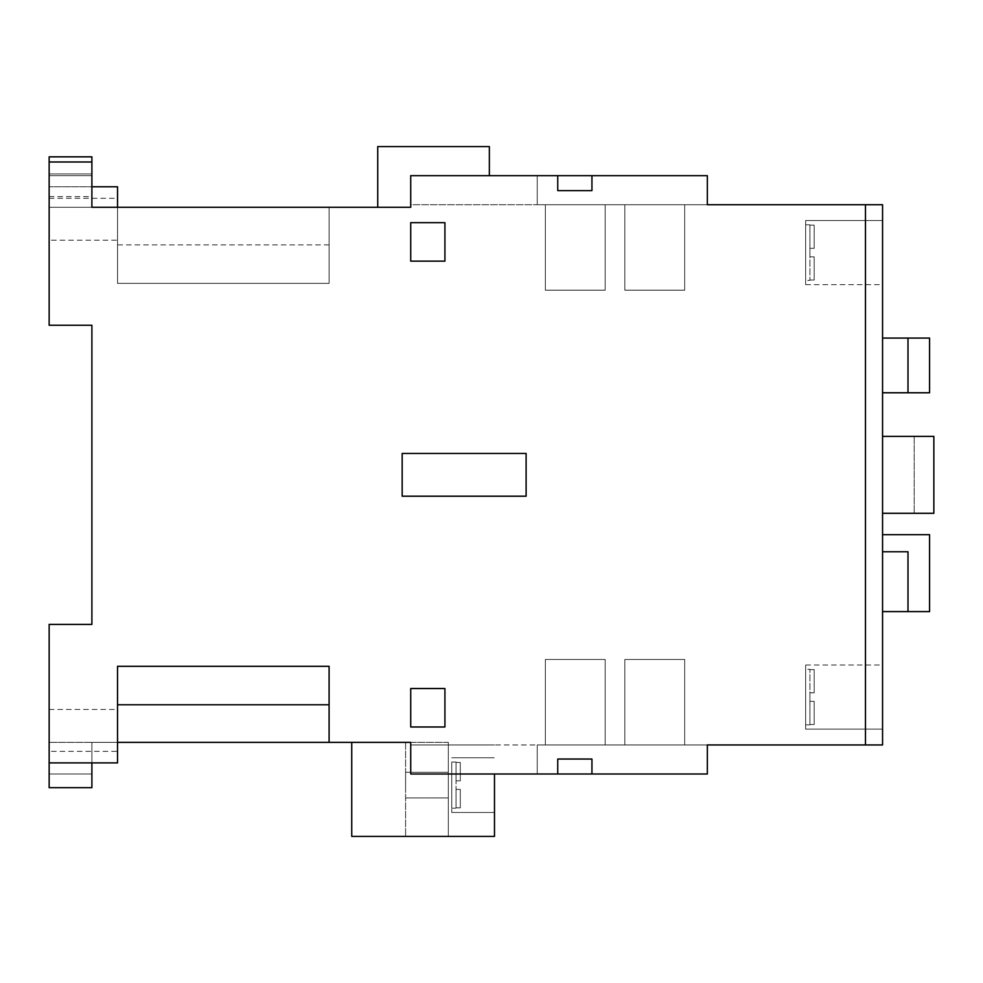 <?xml version="1.0" encoding="UTF-8"?>
<svg xmlns="http://www.w3.org/2000/svg" width="983" height="983" viewBox="0 0 983 983"><rect width="100%" height="100%" fill="white"/><g stroke="black" fill="none" stroke-linecap="round" stroke-linejoin="round"><path stroke-width="0.74" stroke-dasharray="4.92 3.69" d="M329.096 244.89L117.53 244.89L117.53 283.362L329.096 283.362L329.096 207.29L329.096 283.362L117.53 283.362L117.53 186.77L49.15 186.77L49.15 325.25L91.886 325.25L91.886 624.414L49.15 624.414L49.15 787.678L91.886 787.678L91.886 742.374L410.722 742.374L410.722 774.002L557.742 774.002L557.742 759.048L591.938 759.048L591.938 774.002L707.33 774.002L707.33 744.942L882.562 744.942L882.562 204.722L865.47 204.722L865.47 744.942M117.53 244.89L117.53 207.29L410.722 207.29L410.722 175.662L557.742 175.662L557.742 190.616L591.938 190.616L591.938 175.662L707.33 175.662L707.33 204.722L865.47 204.722M444.918 726.99L410.722 726.99L410.722 688.53L444.918 688.53L444.918 726.99L444.918 688.53L410.722 688.53L410.722 726.99L444.918 726.99L410.722 726.99L410.722 688.53L444.918 688.53L444.918 726.99M402.17 453.458L402.17 496.206L526.114 496.206L526.114 453.458L402.17 453.458L402.17 496.206L526.114 496.206L526.114 453.458L402.17 453.458L402.17 496.206L526.114 496.206L526.114 453.458L402.17 453.458M410.722 222.674L444.918 222.674L444.918 261.134L410.722 261.134L410.722 222.674L444.918 222.674L444.918 261.134L410.722 261.134L410.722 222.674L444.918 222.674L444.918 261.134L410.722 261.134L410.722 222.674M707.33 774.002L591.938 774.002L591.938 759.048L557.742 759.048L557.742 774.002L410.722 774.002L410.722 744.942L494.486 744.942L410.722 744.942L410.722 742.374L351.742 742.374L410.722 742.374L410.722 744.942L707.33 744.942L707.33 774.002L537.234 774.002L537.234 744.942L537.234 774.002L537.234 744.942L537.234 774.002L557.742 774.002L410.722 774.002L410.722 744.942L707.33 744.942L537.234 744.942L707.33 744.942L707.33 774.002L707.33 744.942L537.234 744.942L707.33 744.942L707.33 774.002L707.33 744.942L707.33 774.002L537.234 774.002L707.33 774.002M557.742 175.662L410.722 175.662L410.722 207.29L377.73 207.29L410.722 207.29L410.722 204.722L707.33 204.722L707.33 175.662L591.938 175.662L591.938 190.616L591.938 175.662L707.33 175.662L537.234 175.662L537.234 204.722L537.234 175.662L537.234 204.722L537.234 175.662L557.742 175.662L557.742 190.616L591.938 190.616L557.742 190.616L557.742 175.662L410.722 175.662L410.722 204.722L707.33 204.722L537.234 204.722L707.33 204.722L537.234 204.722L707.33 204.722L707.33 175.662L591.938 175.662M882.562 436.366L933.85 436.366L933.85 513.298L933.85 436.366L933.85 513.298L882.562 513.298L882.562 436.366L933.85 436.366L882.562 436.366L882.562 513.298L933.85 513.298L882.562 513.298L882.562 436.366L882.562 513.298M929.574 338.066L907.997 338.066L907.997 392.77L929.574 392.77L929.574 338.066M882.562 338.066L907.997 338.066L907.997 392.77L882.562 392.77L882.562 338.066L882.562 392.77M882.562 534.666L929.574 534.666L882.562 534.666L882.562 611.598L929.574 611.598L882.562 611.598L882.562 534.666L929.574 534.666L929.574 611.598L929.574 534.666L929.574 611.598L907.997 611.598L907.997 551.758L882.562 551.758L882.562 534.666L882.562 611.598L907.997 611.598L907.997 551.758L907.997 611.598M882.562 729.128L882.562 665.024L882.562 729.128L882.562 665.024L882.562 729.128L882.562 665.024L882.562 729.128L805.63 729.128L805.63 665.024L805.63 729.128L805.63 665.024L805.63 729.128L805.63 665.024L805.63 729.128L882.562 729.128L805.63 729.128M882.562 220.536L882.562 284.64L882.562 220.536L882.562 284.64L882.562 220.536L882.562 284.64L882.562 220.536L805.63 220.536L805.63 284.64L805.63 220.536L805.63 284.64L805.63 220.536L805.63 284.64L805.63 220.536L882.562 220.536L805.63 220.536M882.562 611.598L882.562 551.758L907.997 551.758L882.562 551.758M49.15 762.894L49.15 742.374L49.15 762.894L117.53 762.894L117.53 666.302L329.096 666.302L329.096 742.374M49.15 774.002L49.15 742.374L49.15 774.002L49.15 742.374L49.15 774.002L49.15 742.374L49.15 774.002L91.886 774.002L91.886 742.374L91.886 774.002L91.886 742.374L91.886 774.002L91.886 742.374L91.886 774.002L49.15 774.002M49.15 751.356L49.15 709.468L49.15 751.356L117.53 751.356L117.53 709.468L117.53 751.356M49.15 196.6L91.886 196.6L91.886 173.954L49.15 173.954L91.886 173.954L91.886 156.85L49.15 156.85L49.15 207.29L49.15 175.662L49.15 207.29L49.15 186.77L91.886 186.77M91.886 175.662L49.15 175.662L91.886 175.662L49.15 175.662L91.886 175.662L49.15 175.662L91.886 175.662L91.886 207.29L91.886 175.662L91.886 207.29L91.886 175.662L91.886 207.29L49.15 207.29L91.886 207.29L49.15 207.29L91.886 207.29L49.15 207.29L91.886 207.29L49.15 207.29L91.886 207.29L49.15 207.29L49.15 161.986L91.886 161.986L91.886 207.29L49.15 207.29L49.15 161.986M49.15 240.196L49.15 198.308L49.15 240.196L117.53 240.196L117.53 198.308L117.53 240.196M117.53 742.374L49.15 742.374L91.886 742.374L49.15 742.374L91.886 742.374L49.15 742.374L91.886 742.374L49.15 742.374L91.886 742.374L91.886 762.894M624.844 204.722L684.684 204.722L624.844 204.722L684.684 204.722L624.844 204.722L684.684 204.722L624.844 204.722L624.844 290.194L684.684 290.194L684.684 204.722L684.684 290.194L624.844 290.194L624.844 204.722L624.844 290.194L624.844 204.722L624.844 290.194L684.684 290.194L624.844 290.194L624.844 204.722M545.356 204.722L605.184 204.722L545.356 204.722L605.184 204.722L545.356 204.722L605.184 204.722L545.356 204.722L545.356 290.194L545.356 204.722L545.356 290.194L605.184 290.194L545.356 290.194L545.356 204.722L545.356 290.194L605.184 290.194L605.184 204.722L605.184 290.194L545.356 290.194L605.184 290.194L605.184 204.722L605.184 290.194L605.184 204.722L605.184 290.194L545.356 290.194L545.356 204.722M405.598 742.374L405.598 836.41L448.334 836.41L405.598 836.41L448.334 836.41L405.598 836.41L405.598 742.374L405.598 836.41L405.598 742.374L448.334 742.374L448.334 836.41L448.334 742.374L448.334 836.41L448.334 742.374L405.598 742.374M405.598 785.122L405.598 772.294L405.598 785.122M448.334 785.122L448.334 772.294L448.334 785.122M456.026 780.846L456.026 762.034L456.026 789.386L456.026 762.034L456.026 780.846L460.302 780.846L460.302 762.439L456.026 762.439L460.302 762.439L460.302 780.846L456.026 780.846L460.302 780.846L456.026 780.846L460.302 780.846L460.302 762.439L456.026 762.439L460.302 762.439L460.302 780.846L460.302 762.439L460.302 780.846L456.026 780.846M456.026 807.793L456.026 789.386L456.026 808.198L456.026 789.386L456.026 808.198L460.302 807.793L460.302 789.386L456.026 789.386L460.302 789.386L456.026 789.386L460.302 789.386L460.302 807.793L456.026 807.793L460.302 807.793L460.302 789.386L460.302 807.793L456.026 807.793M451.75 785.122L451.75 812.474L451.75 785.122M451.75 762.034L451.75 808.198L451.75 762.034L451.75 808.198L451.75 762.034L456.026 762.034L451.75 762.034M494.486 785.122L494.486 812.474L494.486 785.122M351.742 742.374L351.742 836.41L494.486 836.41L494.486 774.002M707.33 175.662L707.33 204.722L707.33 175.662L537.234 175.662L707.33 175.662L707.33 204.722L707.33 175.662M684.684 744.942L624.844 744.942L684.684 744.942L624.844 744.942L684.684 744.942L624.844 744.942L684.684 744.942L684.684 659.47L684.684 744.942L684.684 659.47L624.844 659.47L624.844 744.942L624.844 659.47L684.684 659.47L624.844 659.47L624.844 744.942L624.844 659.47L684.684 659.47L684.684 744.942L684.684 659.47L624.844 659.47L624.844 744.942L624.844 659.47L684.684 659.47L684.684 744.942M545.356 744.942L605.184 744.942L545.356 744.942L605.184 744.942L545.356 744.942L605.184 744.942L545.356 744.942L545.356 659.47L545.356 744.942L545.356 659.47L605.184 659.47L605.184 744.942L605.184 659.47L545.356 659.47L545.356 744.942L545.356 659.47L605.184 659.47L605.184 744.942L605.184 659.47L545.356 659.47L605.184 659.47L605.184 744.942L605.184 659.47L545.356 659.47L545.356 744.942M809.906 692.806L809.906 724.852L809.906 669.3L809.906 724.52L809.906 692.806L814.182 692.806L814.182 669.62L814.182 692.806L809.906 692.806L814.182 692.806L809.906 692.806L814.182 692.806L814.182 669.62L809.906 669.62L814.182 669.62L814.182 692.806L814.182 669.62L809.906 669.62L814.182 669.62L814.182 692.806L809.906 692.806L814.182 692.806L809.906 692.806L814.182 692.806L814.182 669.62L809.906 669.62L814.182 669.62L814.182 692.806L809.906 692.806L814.182 692.806L814.182 669.62L814.182 692.806L809.906 692.806M805.63 669.3L805.63 724.852L805.63 669.3L805.63 724.852L805.63 669.3L805.63 724.852L805.63 669.3L809.906 669.3M557.742 774.002L557.742 759.048L591.938 759.048L591.938 774.002M814.182 701.346L809.906 701.346L814.182 701.346L809.906 701.346L814.182 701.346L809.906 701.346L814.182 701.346L814.182 724.52L814.182 701.346L809.906 701.346L814.182 701.346L814.182 724.52L809.906 724.52L814.182 724.52L814.182 701.346L814.182 724.52L814.182 701.346L809.906 701.346L814.182 701.346L814.182 724.52L809.906 724.52L814.182 724.52L814.182 701.346L814.182 724.52L814.182 701.346L809.906 701.346L814.182 701.346L814.182 724.52L809.906 724.52L814.182 724.52L814.182 701.346M814.182 669.62L814.182 692.806L814.182 669.62M809.906 256.858L809.906 224.812L809.906 280.364L809.906 225.144L809.906 256.858L809.906 248.318L809.906 256.858L814.182 256.858L814.182 280.032L809.906 280.032L814.182 280.032L814.182 256.858L809.906 256.858L814.182 256.858L809.906 256.858L814.182 256.858L814.182 280.032L814.182 256.858L814.182 280.032L809.906 280.032L814.182 280.032L814.182 256.858L809.906 256.858L814.182 256.858L809.906 256.858L814.182 256.858L814.182 280.032L809.906 280.032L814.182 280.032L814.182 256.858L809.906 256.858L814.182 256.858L814.182 280.032L814.182 256.858L809.906 256.858M805.63 280.364L805.63 224.812L805.63 280.364L805.63 224.812L805.63 280.364L805.63 224.812L805.63 280.364L809.906 280.364M684.684 290.194L684.684 204.722L684.684 290.194L624.844 290.194L684.684 290.194L684.684 204.722L684.684 290.194M814.182 248.318L809.906 248.318L814.182 248.318L809.906 248.318L814.182 248.318L809.906 248.318L814.182 248.318L814.182 225.144L814.182 248.318L809.906 248.318L814.182 248.318L814.182 225.144L809.906 225.144L814.182 225.144L814.182 248.318L814.182 225.144L814.182 248.318L814.182 225.144L809.906 225.144L814.182 225.144L814.182 248.318L809.906 248.318L814.182 248.318L809.906 248.318L814.182 248.318L814.182 225.144L809.906 225.144L814.182 225.144L814.182 248.318M814.182 280.032L814.182 256.858L814.182 280.032M460.302 789.386L456.026 789.386L460.302 789.386L460.302 807.793L460.302 789.386L460.302 807.793L460.302 789.386L456.026 789.386L460.302 789.386M460.302 762.439L460.302 780.846L460.302 762.439M377.73 207.29L377.73 146.59L489.362 146.59L489.362 175.662M49.15 198.308L117.53 198.308M49.15 709.468L117.53 709.468M91.886 196.6L91.886 161.986M907.997 338.066L907.997 392.77M914.19 436.366L914.19 513.298L914.19 436.366M805.63 665.024L882.562 665.024M809.906 724.852L805.63 724.852M805.63 284.64L882.562 284.64M809.906 224.812L805.63 224.812M451.75 812.474L494.486 812.474L451.75 812.474M451.75 757.77L494.486 757.77L451.75 757.77M456.026 808.198L451.75 808.198L456.026 808.198M448.334 772.294L405.598 772.294L448.334 772.294M448.334 797.938L405.598 797.938L448.334 797.938"/><path stroke-width="1.47" d="M91.886 186.77L117.53 186.77L117.53 207.29L91.886 207.29L91.886 161.986L49.15 161.986L49.15 325.25L91.886 325.25L91.886 624.414L49.15 624.414L49.15 762.894L117.53 762.894L117.53 666.302L329.096 666.302L329.096 742.374L410.722 742.374L410.722 774.002L557.742 774.002L557.742 759.048L591.938 759.048L591.938 774.002L707.33 774.002L707.33 744.942L865.47 744.942L865.47 204.722L882.562 204.722L882.562 744.942L865.47 744.942M91.886 175.662L91.886 207.29L410.722 207.29L410.722 175.662L557.742 175.662L557.742 190.616L591.938 190.616L591.938 175.662L707.33 175.662L707.33 204.722L865.47 204.722M444.918 688.53L410.722 688.53L410.722 726.99L444.918 726.99L444.918 688.53M526.114 453.458L402.17 453.458L402.17 496.206L526.114 496.206L526.114 453.458M410.722 222.674L444.918 222.674L444.918 261.134L410.722 261.134L410.722 222.674M882.562 513.298L933.85 513.298L933.85 436.366L882.562 436.366M907.997 338.066L907.997 392.77L929.574 392.77L929.574 338.066L882.562 338.066M882.562 534.666L929.574 534.666L929.574 611.598L882.562 611.598M882.562 551.758L907.997 551.758L907.997 611.598M91.886 762.894L91.886 787.678L49.15 787.678L49.15 762.894M49.15 161.986L49.15 156.85L91.886 156.85L91.886 161.986M329.096 742.374L117.53 742.374M351.742 742.374L351.742 836.41L494.486 836.41L494.486 774.002M591.938 175.662L557.742 175.662M591.938 774.002L557.742 774.002M377.73 207.29L377.73 146.59L489.362 146.59L489.362 175.662M907.997 392.77L882.562 392.77M329.096 704.774L117.53 704.774"/></g></svg>
